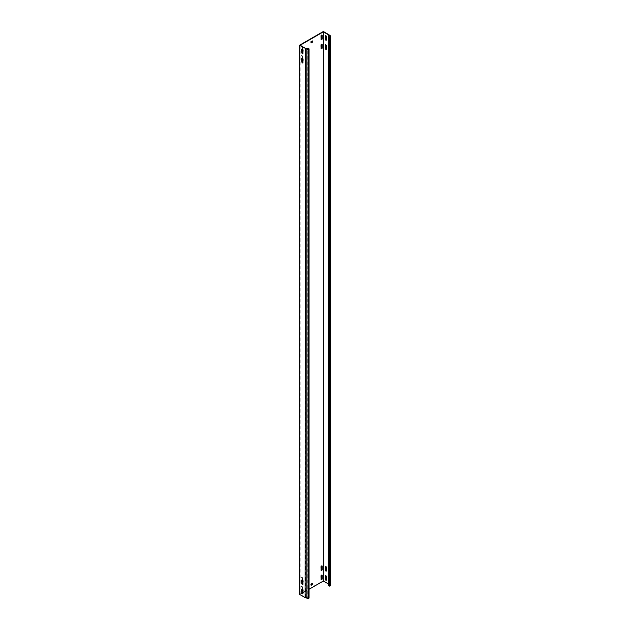 <?xml version="1.0" encoding="UTF-8"?>
<svg xmlns="http://www.w3.org/2000/svg" width="630" height="630" viewBox="0 0 630 630"><rect width="100%" height="100%" fill="white"/><g stroke="black" fill="none" stroke-linecap="round" stroke-linejoin="round"><path stroke-width="0.47" stroke-dasharray="3.15 2.36" d="M321.867 575.056A0.787 0.457 120 0 0 320.796 575.907L320.796 579.198A0.787 0.457 120 0 0 321.15 579.592M302.408 58.314L302.408 56.031A0.787 0.457 120 0 0 301.298 56.668L301.298 59.968A0.787 0.457 120 0 0 302.172 59.984M301.534 55.527A0.787 0.457 120 0 0 300.982 56.487L300.982 59.779A0.787 0.457 120 0 0 302.093 59.141L302.093 55.849A0.787 0.457 120 0 0 301.534 55.527M302.408 49.164L302.408 46.88A0.787 0.457 120 0 0 301.298 47.518L301.298 50.809A0.787 0.457 120 0 0 302.172 50.833M301.534 46.376A0.787 0.457 120 0 0 300.982 47.337L300.982 50.628A0.787 0.457 120 0 0 302.093 49.99L302.093 46.691A0.787 0.457 120 0 0 301.534 46.376M321.867 44.194A0.787 0.457 120 0 0 320.796 45.045L320.796 48.345A0.787 0.457 120 0 0 321.15 48.73M321.867 565.905A0.787 0.457 120 0 0 320.796 566.756L320.796 570.048A0.787 0.457 120 0 0 321.15 570.441M302.408 580.025L302.408 577.734A0.787 0.457 120 0 0 301.298 578.379L301.298 581.671A0.787 0.457 120 0 0 302.172 581.695M301.534 577.237A0.787 0.457 120 0 0 300.982 578.198L300.982 581.49A0.787 0.457 120 0 0 302.093 580.852L302.093 577.553A0.787 0.457 120 0 0 301.534 577.237M302.408 589.176L302.408 586.892A0.787 0.457 120 0 0 301.298 587.53L301.298 590.822A0.787 0.457 120 0 0 302.172 590.846M301.534 586.388A0.787 0.457 120 0 0 300.982 587.349L300.982 590.641A0.787 0.457 120 0 0 302.093 590.003L302.093 586.703A0.787 0.457 120 0 0 301.534 586.388M321.867 35.044A0.787 0.457 120 0 0 320.796 35.894L320.796 39.186A0.787 0.457 120 0 0 321.15 39.58M302.211 49.093A0.787 0.457 60 0 1 303.282 49.943L303.282 53.235A0.787 0.457 60 0 1 302.928 53.629M326.387 40.084A0.787 0.457 -120 0 0 326.742 39.69L326.742 36.398A0.787 0.457 -120 0 0 325.671 35.548M302.211 579.954A0.787 0.457 60 0 1 303.282 580.805L303.282 584.097A0.787 0.457 60 0 1 302.928 584.49M326.387 570.945A0.787 0.457 -120 0 0 326.742 570.552L326.742 567.26A0.787 0.457 -120 0 0 325.671 566.409M302.211 589.105A0.787 0.457 60 0 1 303.282 589.956L303.282 593.247A0.787 0.457 60 0 1 302.928 593.641M326.387 580.096A0.787 0.457 -120 0 0 326.742 579.702L326.742 576.411A0.787 0.457 -120 0 0 325.671 575.56M302.211 58.243A0.787 0.457 60 0 1 303.282 59.094L303.282 62.394A0.787 0.457 60 0 1 302.928 62.779M326.387 49.235A0.787 0.457 -120 0 0 326.742 48.841L326.742 45.549A0.787 0.457 -120 0 0 325.671 44.698M328.435 585.443L329.104 583.994L323.332 580.663L299.557 594.397M305.495 48.289L305.495 597.46L300.187 594.397L302.337 593.161M302.967 592.791L309.062 589.27M328.435 583.978L328.639 34.926M300.187 594.397L300.187 45.226M312.236 41.021L310.81 41.478L310.968 42.667M312.236 583.412L310.81 583.868L310.968 585.057M323.332 580.663L323.332 31.5M329.104 583.994L329.104 35.721M330.443 584.955L328.97 584.876L328.97 35.713M329.08 584.175L328.97 584.876M305.495 597.46L307.826 597.342L307.826 48.171M309.062 598.051L307.826 597.342"/><path stroke-width="0.94" d="M321.67 575.127A0.787 0.457 120 0 0 321.119 576.088L321.119 579.387A0.787 0.457 120 0 0 322.221 578.742L322.221 575.45A0.787 0.457 120 0 0 321.67 575.127M321.67 44.265A0.787 0.457 120 0 0 321.119 45.226L321.119 48.526A0.787 0.457 120 0 0 322.221 47.88L322.221 44.588A0.787 0.457 120 0 0 321.67 44.265M321.67 565.976A0.787 0.457 120 0 0 321.119 566.937L321.119 570.229A0.787 0.457 120 0 0 322.221 569.591L322.221 566.299A0.787 0.457 120 0 0 321.67 565.976M321.67 35.115A0.787 0.457 120 0 0 321.119 36.075L321.119 39.375A0.787 0.457 120 0 0 322.221 38.729L322.221 35.438A0.787 0.457 120 0 0 321.67 35.115M302.408 53.739A0.787 0.457 -120 0 0 302.967 53.424L302.967 50.124A0.787 0.457 -120 0 0 301.857 49.486L301.857 52.778A0.787 0.457 -120 0 0 302.408 53.739M302.928 53.629A0.787 0.457 60 0 1 302.172 52.597L302.172 49.305A0.787 0.457 60 0 1 302.211 49.093M325.868 40.194A0.787 0.457 -120 0 0 326.427 39.871L326.427 36.579A0.787 0.457 -120 0 0 325.316 35.941L325.316 39.233A0.787 0.457 -120 0 0 325.868 40.194M325.671 35.548A0.787 0.457 -120 0 0 325.631 35.752L325.631 39.052A0.787 0.457 -120 0 0 326.387 40.084M302.408 584.601A0.787 0.457 -120 0 0 302.967 584.278L302.967 580.986A0.787 0.457 -120 0 0 301.857 580.348L301.857 583.64A0.787 0.457 -120 0 0 302.408 584.601M302.928 584.49A0.787 0.457 60 0 1 302.172 583.459L302.172 580.159A0.787 0.457 60 0 1 302.211 579.954M325.868 571.056A0.787 0.457 -120 0 0 326.427 570.733L326.427 567.441A0.787 0.457 -120 0 0 325.316 566.803L325.316 570.095A0.787 0.457 -120 0 0 325.868 571.056M325.671 566.409A0.787 0.457 -120 0 0 325.631 566.614L325.631 569.914A0.787 0.457 -120 0 0 326.387 570.945M302.408 593.751A0.787 0.457 -120 0 0 302.967 593.436L302.967 590.137A0.787 0.457 -120 0 0 301.857 589.499L301.857 592.791A0.787 0.457 -120 0 0 302.408 593.751M302.928 593.641A0.787 0.457 60 0 1 302.172 592.61L302.172 589.318A0.787 0.457 60 0 1 302.211 589.105M325.868 580.206A0.787 0.457 -120 0 0 326.427 579.891L326.427 576.592A0.787 0.457 -120 0 0 325.316 575.954L325.316 579.246A0.787 0.457 -120 0 0 325.868 580.206M325.671 575.56A0.787 0.457 -120 0 0 325.631 575.773L325.631 579.065A0.787 0.457 -120 0 0 326.387 580.096M302.408 62.898A0.787 0.457 -120 0 0 302.967 62.575L302.967 59.275A0.787 0.457 -120 0 0 301.857 58.637L301.857 61.929A0.787 0.457 -120 0 0 302.408 62.898M302.928 62.779A0.787 0.457 60 0 1 302.172 61.748L302.172 58.456A0.787 0.457 60 0 1 302.211 58.243M325.868 49.345A0.787 0.457 -120 0 0 326.427 49.03L326.427 45.73A0.787 0.457 -120 0 0 325.316 45.092L325.316 48.384A0.787 0.457 -120 0 0 325.868 49.345M325.671 44.698A0.787 0.457 -120 0 0 325.631 44.911L325.631 48.203A0.787 0.457 -120 0 0 326.387 49.235M328.435 583.978L323.332 581.033L309.062 589.27M302.337 593.161L302.967 592.791M328.435 36.272L329.671 36.989L330.443 35.784L330.443 584.955L329.671 586.152L328.435 585.443L328.639 34.926L323.332 31.862L300.187 45.226L305.637 48.541L306.849 48.486L306.849 597.649L306.983 598.5L308.416 598.429L309.062 598.051L309.062 48.888L306.983 49.337L306.849 48.486M329.104 35.721L329.104 34.831L323.332 31.5L299.557 45.226L305.637 48.541M299.557 45.226L299.557 594.397L305.101 597.602L305.329 48.557M323.332 581.033L323.332 31.862M302.172 59.984A0.787 0.457 120 0 0 302.408 59.322L302.408 58.314M302.172 50.833A0.787 0.457 120 0 0 302.408 50.172L302.408 49.164M302.172 581.695A0.787 0.457 120 0 0 302.408 581.033L302.408 580.025M302.172 590.846A0.787 0.457 120 0 0 302.408 590.184L302.408 589.176M312.236 41.753L312.393 40.926L310.968 41.934L311.125 42.942L312.393 42.21L312.236 41.021M312.236 584.144L312.393 583.317L310.968 584.325L311.125 585.333L312.393 584.601L312.236 583.412M321.15 579.592A0.787 0.457 120 0 0 321.906 578.56L321.906 575.269A0.787 0.457 120 0 0 321.867 575.056M321.15 48.73A0.787 0.457 120 0 0 321.906 47.699L321.906 44.407A0.787 0.457 120 0 0 321.867 44.194M321.15 570.441A0.787 0.457 120 0 0 321.906 569.41L321.906 566.11A0.787 0.457 120 0 0 321.867 565.905M321.15 39.58A0.787 0.457 120 0 0 321.906 38.548L321.906 35.256A0.787 0.457 120 0 0 321.867 35.044M310.968 42.667L312.078 42.029M310.968 585.057L312.078 584.419M330.443 35.784L328.97 35.713L329.104 34.831M329.671 586.152L329.671 36.989M330.317 585.782L330.317 36.611M305.597 48.289L307.826 48.171L309.062 48.888M306.983 49.337L306.983 598.5M305.329 597.728L306.849 597.649M308.416 598.429L308.416 49.258M328.632 34.989L329.08 35.012"/></g></svg>
